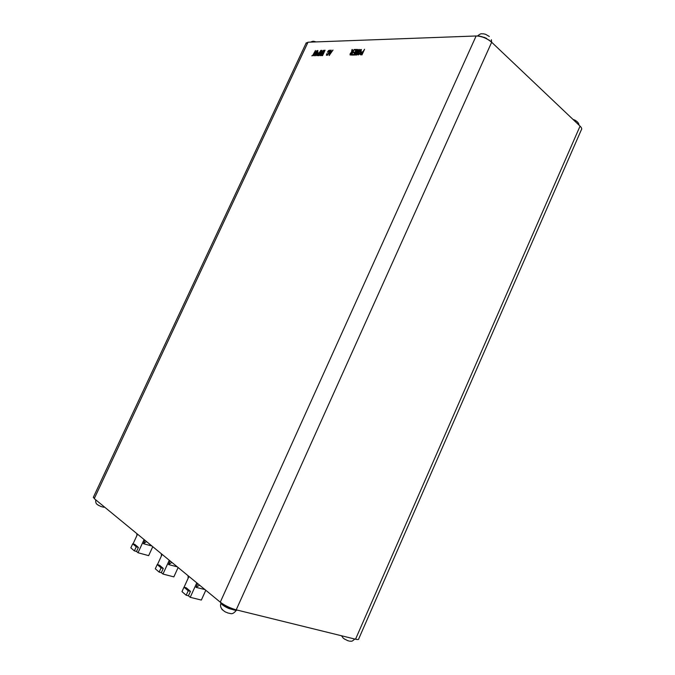 <?xml version="1.0" encoding="UTF-8"?>
<svg xmlns="http://www.w3.org/2000/svg" width="675" height="675" viewBox="0 0 675 675"><rect width="100%" height="100%" fill="white"/><g stroke="black" fill="none" stroke-linecap="round" stroke-linejoin="round"><path stroke-width="1.01" d="M225.02 605.273L224.657 606.083L226.927 606.901M221.459 603.062L221.181 603.686L222.784 604.336M227.627 612.833L225.382 611.963M222.615 610.023L221.906 609.339M572.957 119.382L574.822 120.091C577.597 121.669 578.973 123.322 578.939 125.061M344.79 639.259L343.212 638.12M102.305 506.866L100.811 506.469M98.584 505.415L97.158 504.368M355.531 639.217C357.809 639.757 358.881 639.613 358.746 638.803L581.251 130.005C582.137 129.06 581.74 127.769 580.061 126.124L491.662 42.238L236.208 609.837L355.531 639.217L580.061 126.124M93.445 497.07L94.255 498.614L220.278 602.167C224.792 605.542 230.108 608.099 236.208 609.837M305.977 43.402L308.002 42.213L476.128 35.977C481.748 36.188 486.928 38.273 491.662 42.238M313.225 55.291L315.461 50.498L312.795 55.299L311.808 55.822L313.858 55.409M315.588 55.755L317.849 51.84L317.874 50.482L316.752 50.76L315.951 51.882L314.137 55.78L317.267 51.038L315.588 55.755M317.874 50.482L316.752 50.76M316.853 55.35L318.338 55.704L320.827 50.363L319.334 52.642L317.925 53.055L317.115 54.211L317.098 55.679M321.317 50.347L318.819 55.696L321.131 51.68L320.22 55.671L320.752 55.662L323.257 50.296L320.946 54.321L321.832 50.338L321.317 50.347L319.056 55.688M321.131 51.68L320.423 55.662M323.949 50.878L321.722 55.645L322.566 55.628L325.088 50.203L323.949 50.878M328.565 50.541L327.417 52.245L329.198 50.735L328.818 52.734L327.08 55.021L326.767 53.679L326.405 55.257L327.611 55.148L329.273 52.667L329.56 50.169L328.565 50.541L327.662 52.237M333.011 50.051L331.543 51.654L330.708 51.671L331.18 50.093L330.725 50.11L329.155 55.502L333.011 50.051M349.971 54.667L351.591 55.088L354.181 49.511L351.945 52.11L352.46 49.553L351.979 49.562L351.464 52.203L350.198 53.612L350.249 55.046M353.354 52.726L354.721 52.701L353.886 54.506L352.392 54.54L352.139 55.08L354.113 55.046L356.704 49.444L354.628 49.494L354.375 50.034L355.97 50.001L354.974 52.152L353.599 52.186L353.354 52.726M356.552 54.996L359.108 49.385L356.392 53.603L357.522 49.418L354.485 55.038L356.813 51.427L355.497 55.021L355.936 55.013L357.91 51.401L356.552 54.996M358.476 52.186L357.801 54.599L358.298 54.962L360.745 52.135L361.429 49.688L360.062 49.722L357.801 54.599M360.29 54.523L361.969 54.894L364.584 49.241L362.981 51.663L361.42 52.093L360.543 53.317L360.551 54.861M349.118 641.039L347.355 640.533M314.221 41.394L316.102 41.909M488.818 40.044L486.608 38.77M484.616 37.446L482.001 36.889M477.908 36.028L480.026 36.155M491.4 41.993L490.523 41.065M477.453 36.003C481.612 32.662 481.241 34.147 483.165 33.784L485.544 34.29L489.307 36.467M234.242 609.398L235.718 610.419L237.389 610.124M229.584 607.888L233.955 610.031L234.284 609.297M236.005 609.787L235.718 610.419M227.154 606.386L226.783 607.222L229.348 608.411L229.719 607.576M231.964 608.487L231.601 609.297M225.872 605.737L227.019 606.698M222.396 604.015L222.877 604.142M222.919 604.041L222.59 604.775L224.657 606.083M220.345 602.218L221.181 603.686M234.149 609.609L234.689 609.702M229.492 608.082L231.204 608.749M136.519 551.467L138.392 547.417L136.249 546.826L132.705 543.822L130.84 547.855L134.376 550.884L136.519 551.467L138.012 552.741L148.652 555.643L152.769 546.699M136.249 546.826L134.376 550.884M136.882 533.638L136.873 535.621M146.543 541.578L143.404 543.687L144.973 540.287M151.951 546.016L143.404 543.687M132.705 543.822L134.84 544.413L138.392 547.417M133.034 543.915L137.54 534.178M144.096 539.57L138.012 552.741M161.342 572.662L163.282 568.417L161.089 567.835L157.224 564.57L155.292 568.789L159.14 572.088L161.342 572.662L162.962 574.045L173.846 576.88L178.124 567.532M161.089 567.835L159.14 572.088M161.367 553.753L161.384 556.031M171.889 562.402L168.547 564.553L170.176 560.992M177.289 566.84L168.547 564.553M157.224 564.57L159.41 565.152L163.282 568.417M157.435 564.621L162.135 554.394M169.282 560.267L162.962 574.045M188.443 595.797L190.46 591.351L188.224 590.785L183.997 587.208L181.98 591.629L186.19 595.24L188.443 595.797L190.215 597.316L201.344 600.067L205.791 590.262M188.224 590.785L186.19 595.24M188.063 575.699L188.131 578.289M199.572 585.149L196.003 587.343L197.699 583.613M204.938 589.562L196.003 587.343M183.997 587.208L186.224 587.782L190.46 591.351M184.056 587.225L188.975 576.442M196.788 582.862L190.215 597.316M364.517 49.393L363.158 51.806L360.543 53.317M360.72 53.46L360.467 54.667M361.201 54.473L361.91 54.498L362.905 52.355L361.547 52.523L360.998 53.308L360.821 54.084L361.733 54.354L362.728 52.211M361.361 49.52L360.062 49.722M360.231 49.866L358.644 52.329M358.501 54.413L359.26 54.287L360.45 52.287L360.906 50.034M358.29 54.16L359.083 54.152L360.273 52.152L360.771 49.899L358.948 52.178L358.29 54.16M357.952 51.401L356.78 54.996M356.856 51.427L355.725 55.013M357.877 49.562L354.729 55.029M359.049 49.528L356.349 53.603M352.384 55.072L354.054 54.65L354.721 52.701M355.97 50.001L355.151 52.296L353.59 52.717M356.636 49.587L354.62 50.034M352.426 49.697L351.641 52.338L350.198 53.612M350.367 53.755L350.139 54.81M354.113 49.655L352.679 52.237L351.945 52.11M350.738 54.54L351.54 54.7L352.434 52.777L351.675 52.65L350.654 53.603L350.519 54.287L351.371 54.557L352.257 52.633M331.138 50.237L329.366 55.502M332.724 50.195L331.72 51.789L330.708 51.671M330.05 54.025L331.374 52.321L330.564 52.194L330.05 54.025L331.206 52.186M329.535 50.279L328.733 50.676M327.122 53.814L326.405 55.257M329.307 50.861L328.987 52.869L327.08 55.021M321.958 55.637L324.253 50.228M325.021 50.347L324.422 50.363M323.19 50.439L320.929 54.321M320.768 50.498L319.503 52.777L317.115 54.211M317.284 54.346L317.022 55.485M317.545 55.181L318.313 55.325L319.258 53.3L318.026 53.46L317.512 54.202L317.334 54.937L318.144 55.19L319.089 53.165M317.571 51.182L315.824 55.755M316.921 50.895L314.364 55.78M315.394 50.633L312.964 55.426L312.044 55.822M221.29 603.72C222.564 605.23 225.113 606.833 228.935 608.546L235.651 610.369M94.255 498.614L308.002 42.213M220.278 602.167L476.128 35.977M489.856 40.753L488.886 39.901M486.717 38.483L484.608 37.488M482.093 36.678L480.161 36.357M220.902 603.433C219.772 606.606 221.307 609.474 225.501 612.031M491.375 39.707L491.619 42.196M343.28 638.179L341.474 635.757M95.74 499.829C95.504 502.234 96.036 503.803 97.352 504.546M97.765 504.875L101.107 506.587M93.285 497.416L306.264 42.787M102.921 507.111L104.726 507.22M344.031 638.761L347.853 640.718M349.81 641.208C351.768 640.87 351.329 642.271 354.746 639.023M314.069 41.377C313.327 41.082 312.171 41.327 310.618 42.112M227.737 612.984C230.85 613.305 232.116 615.355 236.216 610.478"/></g></svg>
